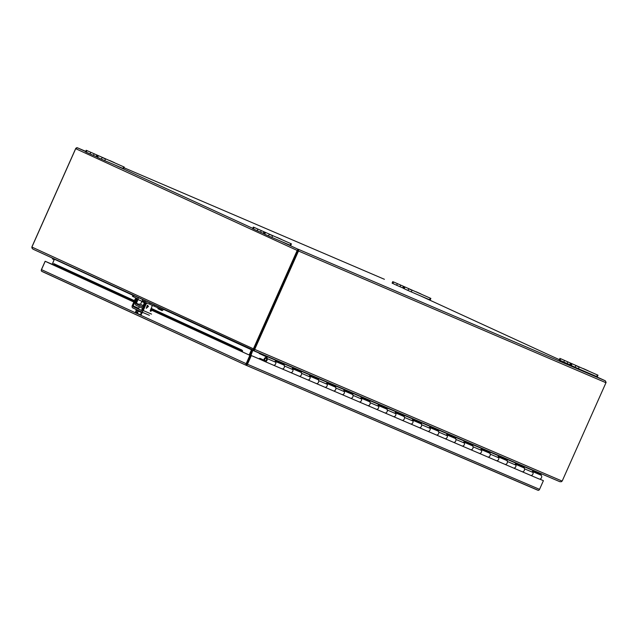 <?xml version="1.0" encoding="UTF-8"?>
<svg xmlns="http://www.w3.org/2000/svg" width="638" height="638" viewBox="0 0 638 638"><rect width="100%" height="100%" fill="white"/><g stroke="black" fill="none" stroke-linecap="round" stroke-linejoin="round"><path stroke-width="0.96" d="M408.543 288.719L411.973 290.266L408.543 288.719M416.239 291.821L421.032 293.982L416.239 291.821M393.574 281.94L430.865 298.424L393.574 281.94L392.872 283.519L392.107 283.152L392.817 281.573M397.354 283.679L396.653 285.258L392.872 283.519M396.653 285.258L402.682 287.89L403.383 286.31M403.479 288.24L402.682 287.89M404.125 286.773L403.423 288.352L404.189 288.719L404.891 287.14M408.663 288.87L407.961 290.45L404.189 288.719M407.961 290.45L411.311 291.941L412.012 290.362M430.235 298.169L429.534 299.748L411.311 291.941M429.534 299.748L430.164 300.004L430.865 298.424M575.675 365.502L579.097 367.049L575.675 365.502M583.371 368.612L588.164 370.774L583.371 368.612M560.706 358.731L597.997 375.208L560.706 358.731L560.005 360.31L559.239 359.944L559.941 358.365M564.486 360.462L563.777 362.049L560.005 360.31M563.777 362.049L569.806 364.681L570.516 363.102M570.603 365.024L569.806 364.681M571.257 363.564L570.555 365.143L571.313 365.51L572.015 363.931M575.795 365.662L575.093 367.241L571.313 365.51M575.093 367.241L578.435 368.732L579.144 367.153M597.367 374.953L596.658 376.54L578.435 368.732M596.658 376.54L597.288 376.795L597.997 375.208M384.427 279.3L124.003 167.754L384.427 279.3M76.377 148.798L75.874 148.247A1.491 1.101 -66.8 0 0 75.651 148.63L32.036 246.587A1.38 0.933 114.7 0 0 31.9 247.026L31.956 247.05A1.38 1.021 113.2 0 1 32.091 246.627L75.699 148.678L297.196 250.447L253.589 348.396A1.38 1.021 113.2 0 1 253.35 348.795L253.964 349.058L252.951 349.592L253.35 348.795L31.956 247.073L31.996 248.07L32.993 249.163L252.967 349.911L250.941 355.382M75.874 148.247L76.935 147.657L75.922 148.287A1.491 1.005 114.7 0 0 75.699 148.678M85.659 151.573L77.565 147.857L76.935 147.657L77.565 147.857L76.935 147.657L76.855 148.128M587.694 372.696L605.263 380.766L298.401 249.322L298.624 250.598L297.42 250.064L298.393 249.41L297.882 250.567L297.42 250.064A1.491 1.005 114.7 0 0 297.196 250.447M280.832 241.252L298.393 249.41L254.203 348.659L297.818 250.71M298.624 250.598A1.491 1.101 113.2 0 1 298.488 251.021L605.964 382.728L562.357 480.677A1.38 0.933 -65.3 0 1 562.118 481.076L254.737 349.409A1.38 0.933 -65.3 0 1 254.881 348.97L298.488 251.021M605.263 380.766L606.1 382.306A1.491 1.101 113.2 0 1 605.964 382.728M32.993 249.163L31.94 248.023L31.9 247.026M252.951 350.23L252.951 349.592L252.951 350.23L253.964 349.058A1.38 1.021 113.2 0 0 254.203 348.659A1.38 0.933 -65.3 0 0 254.068 349.106L254.737 349.409L253.788 350.597L254.091 349.472M254.068 349.106L254.371 350.23L253.788 350.597L253.055 349.991M559.845 481.698L253.796 350.605L559.845 481.698L561.352 481.722L562.118 481.076M54.429 259.012L52.133 264.475M52.204 264.507L54.469 259.028M252.13 349.536L251.531 349.696L249.179 355.007M254.123 349.632L253.685 349.257M252.185 349.879A1.491 1.005 -65.3 0 1 252.114 350.055L249.785 355.286M250.112 355.438L252.441 350.198A1.491 1.101 113.2 0 1 252.52 350.031M275.058 361.252A2.129 1.571 113.2 0 1 275.648 363.859A2.129 1.571 113.2 0 1 273.383 365.159A2.129 1.571 -66.8 0 0 275.217 364.537A2.129 1.571 -66.8 0 0 275.839 362.296L275.441 360.454L284.022 364.131L284.412 365.965A2.129 1.571 113.2 0 1 283.798 368.214A2.129 1.571 113.2 0 1 281.956 368.836A2.129 1.571 113.2 0 1 281.932 368.82A2.129 1.571 -66.8 0 0 281.956 368.836A2.129 1.571 -66.8 0 0 284.221 367.536A2.129 1.571 -66.8 0 0 283.631 364.92L275.672 361.515M259.419 353.013L259.203 353.508L266.03 356.642L266.636 358.979A1.3 0.957 113.2 0 1 265.137 360.725A1.3 0.957 113.2 0 1 266.158 358.341A1.3 0.957 113.2 0 1 265.137 360.725A1.3 0.957 113.2 0 1 265.894 358.277L266.046 357.479A2.129 1.571 -66.8 0 0 264.1 359.17A2.129 1.571 -66.8 0 0 264.778 361.475A2.129 1.571 -66.8 0 0 264.81 361.483L273.383 365.159A2.129 1.571 113.2 0 1 273.351 365.143A2.129 1.571 -66.8 0 0 273.383 365.159L290.529 372.504A2.129 1.571 113.2 0 1 290.505 372.496A2.129 1.571 -66.8 0 0 290.529 372.504A2.129 1.571 -66.8 0 0 292.371 371.882A2.129 1.571 -66.8 0 0 292.994 369.641L292.595 367.799L301.168 371.476L301.567 373.31A2.129 1.571 113.2 0 1 300.945 375.559A2.129 1.571 113.2 0 1 299.11 376.181A2.129 1.571 -66.8 0 0 301.375 374.881A2.129 1.571 -66.8 0 0 300.785 372.265L292.826 368.86M292.204 368.597A2.129 1.571 113.2 0 1 292.794 371.204A2.129 1.571 113.2 0 1 290.529 372.504L299.11 376.181A2.129 1.571 113.2 0 1 299.078 376.165A2.129 1.571 -66.8 0 0 299.11 376.181L307.683 379.849A2.129 1.571 113.2 0 1 307.66 379.841A2.129 1.571 -66.8 0 0 307.683 379.849A2.129 1.571 -66.8 0 0 309.518 379.235A2.129 1.571 -66.8 0 0 310.14 376.986L309.741 375.152L318.322 378.82L318.721 380.663A2.129 1.571 113.2 0 1 318.099 382.904A2.129 1.571 113.2 0 1 316.257 383.526A2.129 1.571 -66.8 0 0 316.257 383.526A2.129 1.571 -66.8 0 0 318.522 382.226A2.129 1.571 -66.8 0 0 317.931 379.618L309.972 376.205M309.358 375.941A2.129 1.571 113.2 0 1 309.948 378.549A2.129 1.571 113.2 0 1 307.683 379.849L316.257 383.526A2.129 1.571 113.2 0 1 316.233 383.51L307.707 379.865M326.512 383.286A2.129 1.571 113.2 0 1 327.103 385.902A2.129 1.571 113.2 0 1 324.838 387.202A2.129 1.571 -66.8 0 0 326.672 386.58A2.129 1.571 -66.8 0 0 327.294 384.331L326.895 382.497L335.468 386.165L335.867 388.008A2.129 1.571 113.2 0 1 335.245 390.249A2.129 1.571 113.2 0 1 333.411 390.871A2.129 1.571 -66.8 0 0 333.411 390.871A2.129 1.571 -66.8 0 0 335.676 389.571A2.129 1.571 -66.8 0 0 335.086 386.963L327.127 383.55M316.257 383.526L324.838 387.202A2.129 1.571 113.2 0 1 324.806 387.186A2.129 1.571 -66.8 0 0 324.838 387.202L333.411 390.871A2.129 1.571 113.2 0 1 333.379 390.863L324.862 387.21M343.659 390.631A2.129 1.571 113.2 0 1 344.249 393.247A2.129 1.571 113.2 0 1 341.984 394.547A2.129 1.571 -66.8 0 0 343.826 393.925A2.129 1.571 -66.8 0 0 344.44 391.676L344.049 389.842L352.623 393.518L353.021 395.353A2.129 1.571 113.2 0 1 352.399 397.602A2.129 1.571 113.2 0 1 350.557 398.216A2.129 1.571 113.2 0 1 350.533 398.208A2.129 1.571 -66.8 0 0 350.557 398.216A2.129 1.571 -66.8 0 0 352.822 396.916A2.129 1.571 -66.8 0 0 352.232 394.308L344.273 390.895M333.411 390.871L341.984 394.547A2.129 1.571 113.2 0 1 341.96 394.531A2.129 1.571 -66.8 0 0 341.984 394.547L359.138 401.892A2.129 1.571 113.2 0 1 359.106 401.876A2.129 1.571 -66.8 0 0 359.138 401.892A2.129 1.571 -66.8 0 0 360.972 401.27A2.129 1.571 -66.8 0 0 361.594 399.029L361.196 397.187L369.769 400.863L370.168 402.698A2.129 1.571 113.2 0 1 369.546 404.947A2.129 1.571 113.2 0 1 367.711 405.569A2.129 1.571 -66.8 0 0 369.976 404.269A2.129 1.571 -66.8 0 0 369.386 401.653L361.427 398.248M360.813 397.984A2.129 1.571 113.2 0 1 361.403 400.592A2.129 1.571 113.2 0 1 359.138 401.892L367.687 405.553A2.129 1.571 -66.8 0 0 367.711 405.569A2.129 1.571 113.2 0 1 367.687 405.553M377.959 405.329A2.129 1.571 113.2 0 1 378.549 407.937A2.129 1.571 113.2 0 1 376.284 409.237A2.129 1.571 -66.8 0 0 378.127 408.615A2.129 1.571 -66.8 0 0 378.749 406.374L378.35 404.532L386.923 408.208L387.322 410.043A2.129 1.571 113.2 0 1 386.7 412.292A2.129 1.571 113.2 0 1 384.866 412.914A2.129 1.571 113.2 0 1 384.834 412.898A2.129 1.571 -66.8 0 0 384.866 412.914A2.129 1.571 -66.8 0 0 387.13 411.614A2.129 1.571 -66.8 0 0 386.54 408.998L378.573 405.593M395.113 412.674A2.129 1.571 113.2 0 1 395.704 415.282A2.129 1.571 113.2 0 1 393.439 416.582L376.284 409.237A2.129 1.571 113.2 0 1 376.26 409.229A2.129 1.571 -66.8 0 0 376.284 409.237L384.834 412.898M412.26 420.019A2.129 1.571 113.2 0 1 412.85 422.635A2.129 1.571 113.2 0 1 410.585 423.927L393.439 416.582A2.129 1.571 113.2 0 1 393.407 416.574A2.129 1.571 -66.8 0 0 393.439 416.582A2.129 1.571 -66.8 0 0 395.273 415.96A2.129 1.571 -66.8 0 0 395.895 413.719L395.496 411.885L404.077 415.553L404.468 417.396A2.129 1.571 113.2 0 1 403.854 419.637A2.129 1.571 113.2 0 1 402.012 420.259A2.129 1.571 113.2 0 1 401.988 420.243A2.129 1.571 -66.8 0 0 402.012 420.259A2.129 1.571 -66.8 0 0 404.277 418.959A2.129 1.571 -66.8 0 0 403.687 416.351L395.727 412.938M429.414 427.364A2.129 1.571 113.2 0 1 430.004 429.98A2.129 1.571 113.2 0 1 427.739 431.28L410.585 423.927A2.129 1.571 113.2 0 1 410.561 423.919A2.129 1.571 -66.8 0 0 410.585 423.927A2.129 1.571 -66.8 0 0 412.427 423.313A2.129 1.571 -66.8 0 0 413.049 421.064L412.65 419.23L421.224 422.898L421.622 424.741A2.129 1.571 113.2 0 1 421 426.981A2.129 1.571 113.2 0 1 419.166 427.604A2.129 1.571 113.2 0 1 419.134 427.596A2.129 1.571 -66.8 0 0 419.166 427.604A2.129 1.571 -66.8 0 0 421.431 426.304A2.129 1.571 -66.8 0 0 420.841 423.696L412.874 420.282M446.568 434.717A2.129 1.571 113.2 0 1 447.158 437.325A2.129 1.571 113.2 0 1 444.893 438.625L427.739 431.28A2.129 1.571 113.2 0 1 427.715 431.264A2.129 1.571 -66.8 0 0 427.739 431.28A2.129 1.571 -66.8 0 0 429.573 430.658A2.129 1.571 -66.8 0 0 430.195 428.409L429.797 426.575L438.378 430.251L438.777 432.085A2.129 1.571 113.2 0 1 438.154 434.326A2.129 1.571 113.2 0 1 436.312 434.949A2.129 1.571 113.2 0 1 436.288 434.941A2.129 1.571 -66.8 0 0 436.312 434.949A2.129 1.571 -66.8 0 0 438.577 433.649A2.129 1.571 -66.8 0 0 437.987 431.041L430.028 427.627M463.714 442.062A2.129 1.571 113.2 0 1 464.305 444.67A2.129 1.571 113.2 0 1 462.04 445.97L444.893 438.625A2.129 1.571 113.2 0 1 444.861 438.609A2.129 1.571 -66.8 0 0 444.893 438.625A2.129 1.571 -66.8 0 0 446.728 438.003A2.129 1.571 -66.8 0 0 447.35 435.762L446.951 433.92L455.524 437.596L455.923 439.43A2.129 1.571 113.2 0 1 455.301 441.679A2.129 1.571 113.2 0 1 453.466 442.293A2.129 1.571 113.2 0 1 453.435 442.286A2.129 1.571 -66.8 0 0 453.466 442.293A2.129 1.571 -66.8 0 0 455.731 441.002A2.129 1.571 -66.8 0 0 455.141 438.386L447.182 434.98M462.071 445.978L470.589 449.63A2.129 1.571 113.2 0 1 470.589 449.63L462.04 445.97A2.129 1.571 -66.8 0 0 462.04 445.97A2.129 1.571 113.2 0 1 462.016 445.962A2.129 1.571 -66.8 0 0 463.882 445.348A2.129 1.571 -66.8 0 0 464.496 443.107L464.105 441.265L472.678 444.941L473.077 446.775A2.129 1.571 113.2 0 1 472.455 449.024A2.129 1.571 113.2 0 1 470.613 449.646A2.129 1.571 -66.8 0 0 470.613 449.646A2.129 1.571 -66.8 0 0 472.878 448.347A2.129 1.571 -66.8 0 0 472.287 445.731L464.328 442.325M480.869 449.407A2.129 1.571 113.2 0 1 481.459 452.015A2.129 1.571 113.2 0 1 479.194 453.315A2.129 1.571 -66.8 0 0 481.028 452.693A2.129 1.571 -66.8 0 0 481.65 450.452L481.251 448.61L489.825 452.286L490.223 454.128A2.129 1.571 113.2 0 1 489.601 456.369A2.129 1.571 113.2 0 1 487.767 456.991A2.129 1.571 113.2 0 1 487.743 456.975A2.129 1.571 -66.8 0 0 487.767 456.991A2.129 1.571 -66.8 0 0 490.032 455.691A2.129 1.571 -66.8 0 0 489.442 453.076L481.483 449.67M470.613 449.646L479.194 453.315A2.129 1.571 113.2 0 1 479.162 453.307A2.129 1.571 -66.8 0 0 479.194 453.315L496.34 460.66A2.129 1.571 113.2 0 1 496.316 460.652A2.129 1.571 -66.8 0 0 496.34 460.66A2.129 1.571 -66.8 0 0 498.182 460.046A2.129 1.571 -66.8 0 0 498.804 457.797L498.406 455.963L506.979 459.631L507.377 461.473A2.129 1.571 113.2 0 1 506.755 463.714A2.129 1.571 113.2 0 1 504.921 464.336A2.129 1.571 -66.8 0 0 507.186 463.036A2.129 1.571 -66.8 0 0 506.596 460.429L498.629 457.015M498.015 456.752A2.129 1.571 113.2 0 1 498.605 459.36A2.129 1.571 113.2 0 1 496.34 460.66L504.921 464.336A2.129 1.571 113.2 0 1 504.889 464.32A2.129 1.571 -66.8 0 0 504.921 464.336L513.494 468.013A2.129 1.571 113.2 0 1 513.462 467.997A2.129 1.571 -66.8 0 0 513.494 468.013A2.129 1.571 -66.8 0 0 515.329 467.391A2.129 1.571 -66.8 0 0 515.951 465.142L515.552 463.308L524.133 466.976L524.524 468.818A2.129 1.571 113.2 0 1 523.91 471.059A2.129 1.571 113.2 0 1 522.067 471.681A2.129 1.571 -66.8 0 0 524.332 470.381A2.129 1.571 -66.8 0 0 523.742 467.774L515.783 464.36M515.169 464.097A2.129 1.571 113.2 0 1 515.759 466.713A2.129 1.571 113.2 0 1 513.494 468.013L522.043 471.673A2.129 1.571 -66.8 0 0 522.067 471.681A2.129 1.571 113.2 0 1 522.043 471.673M532.929 471.705L540.896 475.119A2.129 1.571 113.2 0 1 541.487 477.726A2.129 1.571 113.2 0 1 539.222 479.026A2.129 1.571 113.2 0 1 539.19 479.018L530.672 475.366A2.129 1.571 113.2 0 1 530.617 475.342A2.129 1.571 -66.8 0 0 530.641 475.358A2.129 1.571 -66.8 0 0 532.483 474.736A2.129 1.571 -66.8 0 0 533.105 472.487L532.706 470.653L541.279 474.329L540.649 474.68L532.858 471.346M532.315 471.442A2.129 1.571 113.2 0 1 532.905 474.058A2.129 1.571 113.2 0 1 530.641 475.358L539.222 479.026M263.98 360.183L260.081 358.404A1.228 0.909 113.2 0 1 260.097 358.404M263.685 360.063L263.35 360.821L259.754 359.162M258.964 358.819A1.228 0.909 113.2 0 1 260.081 358.404M264.539 361.323L263.35 360.821M263.398 360.717L250.646 355.254L246.148 365.279L250.495 355.613L241.746 351.61L241.26 350.86L241.81 350.007L151.198 308.369M54.07 264.116L53.783 263.646L53.321 265.041L45.146 261.261L52.22 264.291M134.251 301.12L53.759 264.132L53.464 265.073L53.504 264.539M241.786 349.999L242.504 350.693L241.379 350.908M246.786 363.939L246.555 364.37M45.146 261.261L41.438 269.587A1.491 1.101 113.2 0 0 41.534 271.182L246.148 365.279L538.297 490.343A1.491 1.101 -66.8 0 0 539.541 489.362L543.401 480.677L539.812 479.122M537.619 490.136L538.297 490.343M52.212 264.307L45.816 261.572L53.329 265.025M250.495 355.613L242.368 351.881A1.491 1.005 -65.3 0 0 242.504 350.693M41.534 271.182A1.491 1.005 -65.3 0 1 41.494 269.635L246.164 363.676A1.491 1.005 -65.3 0 0 246.212 365.223A1.491 1.101 -66.8 0 0 247.456 364.25L251.316 355.565L250.646 355.254M543.401 480.677L539.772 479.122M260.152 359.346L251.316 355.565M41.494 269.635L45.194 261.301M151.916 310.339L242.368 351.881M246.164 363.676L249.873 355.342M53.759 264.132L53.783 263.646L134.435 300.705M151.182 308.401L241.547 349.919L238.317 348.938L150.999 308.816M241.26 350.86L238.03 349.879L238.317 348.938M238.03 349.879L150.6 309.709M133.852 302.013L53.464 265.073M269.1 234.186L272.53 235.733L269.1 234.186M276.796 237.288L281.597 239.457L276.796 237.288M254.131 227.415L291.422 243.891L254.131 227.415L253.43 228.994L252.672 228.627L253.374 227.048M257.911 229.146L257.21 230.725L253.43 228.994M257.21 230.725L263.239 233.364L263.941 231.785M264.036 233.707L263.239 233.364M264.69 232.24L263.98 233.827L264.746 234.186L265.448 232.607M269.22 234.345L268.518 235.924L264.746 234.186M268.518 235.924L271.868 237.416L272.57 235.829M290.792 243.636L290.091 245.215L271.868 237.416M290.091 245.215L290.721 245.471L291.422 243.891M101.976 157.395L105.398 158.942L101.976 157.395M109.672 160.505L114.465 162.666L109.672 160.505M87.007 150.624L124.29 167.1L87.007 150.624L86.305 152.203L85.54 151.836L86.242 150.257M90.787 152.354L90.078 153.941L86.305 152.203M90.078 153.941L96.107 156.573L96.817 154.994M96.904 156.916L96.107 156.573M97.558 155.457L96.856 157.036L97.614 157.403L98.316 155.824M102.096 157.554L101.394 159.133L97.614 157.403M101.394 159.133L104.736 160.624L105.445 159.045M123.668 166.845L122.959 168.432L104.736 160.624M122.959 168.432L123.589 168.687L124.29 167.1M54.238 259.746L53.393 259.363L53.696 258.677M52.675 258.207L52.38 258.869L53.393 259.363M264.81 361.483A2.129 1.571 -66.8 0 0 266.644 360.869A2.129 1.571 -66.8 0 0 267.266 358.62L266.804 356.483L541.215 474.026A1.228 0.909 -66.8 0 0 541.048 473.643M275.592 361.148L283.463 364.848M515.703 463.993L523.575 467.702M498.549 456.649L506.428 460.357M481.403 449.304L489.274 453.004M464.249 441.959L472.12 445.659M447.102 434.614L454.974 438.314M429.948 427.261L437.82 430.969M412.802 419.916L420.673 423.624M395.648 412.571L403.519 416.279M378.494 405.226L386.373 408.926M361.347 397.881L369.219 401.581M344.193 390.536L352.064 394.236M327.047 383.183L334.918 386.891M309.893 375.838L317.764 379.546M292.746 368.493L300.618 372.193M284.022 364.131L283.384 364.481M523.495 467.335L524.133 466.976M506.349 459.99L506.979 459.631M489.194 452.645L489.825 452.286M472.048 445.292L472.678 444.941M454.894 437.947L455.524 437.596M437.74 430.602L438.378 430.251M420.594 423.257L421.224 422.898M403.439 415.912L404.077 415.553M386.293 408.559L386.923 408.208M369.139 401.214L369.769 400.863M351.993 393.869L352.623 393.518M334.838 386.524L335.468 386.165M317.684 379.179L318.322 378.82M300.538 371.834L301.168 371.476M143.127 305.562L140.512 304.334M142.282 306.623L139.036 305.147L139.57 303.943M147.537 301.798L152.905 304.254M146.62 301.399A1.978 1.459 -66.8 0 0 146.596 301.391A1.978 1.459 -66.8 0 0 144.507 302.564L142.832 306.2A0.662 0.486 113.2 0 1 142.122 306.599L136.604 304.063A0.662 0.486 113.2 0 1 136.42 303.257L138.007 299.581A1.978 1.459 -66.8 0 0 137.465 297.196L132.991 295.115L132.457 296.319L136.931 298.393A0.662 0.486 113.2 0 1 137.114 299.198L135.535 302.875A1.978 1.459 -66.8 0 0 136.069 305.259L141.58 307.795A1.978 1.459 -66.8 0 0 143.702 306.631L145.376 302.994A0.662 0.486 113.2 0 1 146.086 302.603L161.709 309.478A0.662 0.447 -65.3 0 1 161.924 309.773L162.076 310.602L158.017 308.736L157.865 307.915A0.662 0.447 114.7 0 0 157.841 307.819M162.754 308.784A1.978 1.332 -65.3 0 1 162.881 309.175L163.025 309.996L162.076 310.602M142.17 301.702L142.29 301.415A1.978 1.459 -66.8 0 0 142.266 299.501L141.827 299.062M142.481 300.721L145.033 301.814M144.523 302.532L142.258 301.495M144.427 302.739L141.756 301.535L144.435 302.707M142.019 312.756L141.014 315.012L140.4 314.789L141.413 312.5M136.325 310.22L135.304 312.5L135.998 312.819L136.532 311.623L137.162 311.91L136.628 313.114L137.329 313.433L138.342 311.145M140.4 314.789L137.329 313.433M136.867 312.588L135.998 312.819M136.66 313.059L136.253 312.883L136.66 313.059M136.261 309.518L136.022 310.06L137.034 310.554L142.338 312.875L142.561 312.373M141.883 310.562L138.43 308.999M151.541 314.103L143.223 310.546A1.978 1.459 -66.8 0 1 141.118 311.751A1.978 1.459 -66.8 0 1 141.094 311.743L132.816 307.939A1.978 1.459 113.2 0 1 132.289 305.522L135.009 299.421A1.731 1.164 114.7 0 1 136.628 298.257M146.676 302.875A1.731 1.164 114.7 0 0 145.057 304.039L142.338 310.14A0.662 0.486 113.2 0 1 141.636 310.546L133.35 306.734A0.662 0.486 113.2 0 1 133.175 305.929L135.886 299.828A1.731 1.164 -65.3 0 1 137.154 298.664M143.223 310.546L145.942 304.446A1.731 1.164 -65.3 0 1 147.561 303.281M141.532 310.331L141.987 310.523M151.054 309.916L150.265 310.642M146.844 306.16L147.625 305.171L147.553 306.041L148.487 306.439L146.222 308.329L147.123 306.28M151.932 310.323L151.126 311.065A0.829 0.558 -65.3 0 1 150.361 310.243L151.82 306.966A1.731 1.164 114.7 0 0 151.796 305.203M148.479 306.439L146.222 308.329M147.553 306.041L147.88 305.275M146.756 307.819L147.386 306.392L148.064 306.679L146.756 307.819L147.394 306.399L148.072 306.687M400.002 286.741L400.704 285.162M567.126 363.532L567.836 361.953M252.784 228.364L113.708 164.46M420.57 295.904L559.359 359.673L420.578 295.912M77.565 147.857L85.747 151.365L77.533 147.841M253.589 348.396L254.881 348.97M251.5 349.791L162.849 309.055M132.911 295.298L54.533 259.291M259.347 353.173L253.111 350.501M281.932 368.82L273.407 365.167M299.078 376.165L290.561 372.52M350.533 398.208L342.016 394.555M401.988 420.243L393.463 416.598M419.134 427.596L410.617 423.943M436.288 434.941L427.763 431.288M453.435 442.286L444.917 438.633M487.743 456.975L479.218 453.331M504.889 464.32L496.372 460.676M151.031 309.932L150.592 309.733M133.844 302.037L53.321 265.041M247.456 364.25L539.541 489.362M260.559 232.216L261.261 230.637M93.427 155.425L94.137 153.846M267.266 358.62L275.839 362.296M524.524 468.818L533.105 472.487M507.377 461.473L515.951 465.142M490.223 454.128L498.804 457.797M473.077 446.775L481.65 450.452M455.923 439.43L464.496 443.107M438.777 432.085L447.35 435.762M421.622 424.741L430.195 428.409M404.468 417.396L413.049 421.064M387.322 410.043L395.895 413.719M370.168 402.698L378.749 406.374M353.021 395.353L361.594 399.029M335.867 388.008L344.44 391.676M318.721 380.663L327.294 384.331M301.567 373.31L310.14 376.986M284.412 365.965L292.994 369.641M154.005 306.176L154.532 305.004M150.082 302.986L149.547 304.19M134.012 295.609L133.478 296.806M157.865 307.915L161.924 309.773M138.007 299.581L142.29 301.415M138.382 297.587L137.465 297.196M136.42 303.257L139.323 304.501M139.06 305.108L136.604 304.063M144.898 301.957L142.465 300.833M149.412 315.308L141.142 311.767M135.886 299.828L135.009 299.421M145.942 304.446L145.057 304.039M133.175 305.929L138.733 308.314M138.462 308.928L133.35 306.734M150.265 310.666L151.126 311.065M605.295 380.782L587.702 372.696M32.969 249.155L252.943 350.222M376.284 409.237L359.138 401.892M530.641 475.358L513.494 468.013M134.451 300.673L53.895 263.669M42.108 271.533L246.148 365.287L537.659 490.151M147.53 301.79L146.596 301.391M138.422 309.023L139.411 306.798M140.488 304.382L141.756 301.535M141.5 310.403L142.489 308.186M141.118 311.751L149.436 315.316"/></g></svg>
